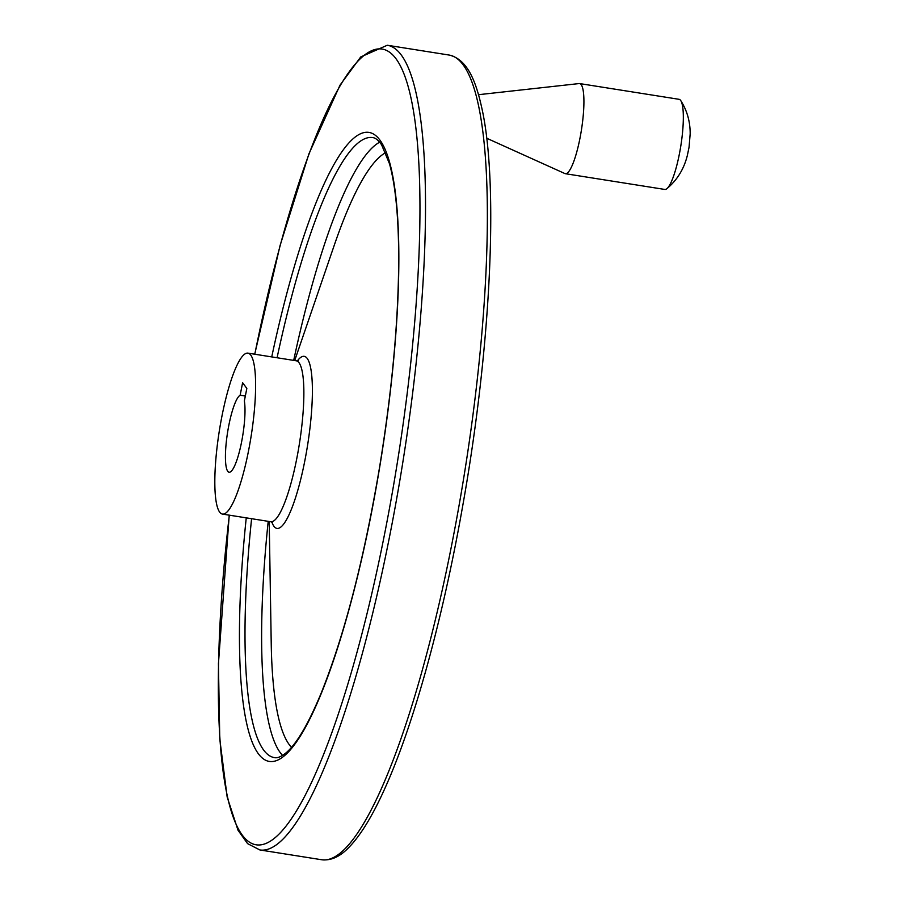 <?xml version="1.0" encoding="UTF-8"?>
<svg xmlns="http://www.w3.org/2000/svg" width="905" height="905" viewBox="0 0 905 905"><rect width="100%" height="100%" fill="white"/><g stroke="black" fill="none" stroke-linecap="round" stroke-linejoin="round"><path stroke-width="1.36" d="M242.619 382.713L246.839 388.426L244.361 400.938A39.107 7.738 99 0 1 240.979 444.932A39.107 7.738 99 0 1 229.101 472.24A39.107 7.738 99 0 1 227.144 435.26A39.107 7.738 99 0 1 240.142 395.236L242.619 382.713M245.334 396.051L240.142 395.236M222.019 415.78A81.473 16.12 99 0 1 247.959 353.142A81.473 16.12 99 0 1 251.138 436.131A81.473 16.12 99 0 1 222.472 514.085A81.473 16.12 99 0 1 222.019 415.78M478.507 94.697L579.143 83.565A45.623 9.027 99 0 1 579.63 83.577A45.623 9.027 99 0 1 581.417 130.048A45.623 9.027 99 0 1 565.365 173.703A45.623 9.027 99 0 1 564.89 173.556L486.698 138.239M579.63 83.577L679.055 99.312A45.623 9.027 99 0 1 680.809 100.681A45.623 9.027 99 0 1 680.832 145.796A45.623 9.027 99 0 1 666.872 188.681A45.623 9.027 99 0 1 664.779 189.439L565.365 173.703M298.288 360.529L296.229 360.79A81.473 16.12 99 0 1 299.397 443.778A81.473 16.12 99 0 1 270.742 521.733L222.472 514.085M297.44 360.79A87.095 17.229 99 0 1 307.61 445.079A87.095 17.229 99 0 1 271.896 522.095M294.702 360.541L334.341 245.017A304.295 60.194 99 0 1 385.688 152.662M291.523 747.315A304.295 60.194 99 0 1 271.228 643.613L269.215 521.484M293.695 360.382A313.877 62.094 99 0 1 379.659 142.198M282.564 755.404A313.877 62.094 99 0 1 268.208 521.325M277.077 357.758A313.877 62.094 99 0 1 372.645 137.594C375.383 137.798 378.369 140.196 381.582 144.789L389.489 163.748C395.621 185.774 398.686 217.901 398.698 260.165C398.381 322.112 391.967 391.356 379.467 467.896C363.923 559.72 344.545 634.699 321.309 692.834C308.085 724.713 296.037 744.951 285.166 753.56C280.697 756.908 277.134 758.266 274.475 757.621A313.877 62.094 99 0 1 251.59 518.701M271.738 356.909A318.436 62.999 99 0 1 395.609 194.722A318.436 62.999 99 0 1 313.956 710.368A318.436 62.999 99 0 1 246.251 517.852M254.803 354.228A402.804 79.685 99 0 1 415.327 123.6A402.804 79.685 99 0 1 310.743 784.115A402.804 79.685 99 0 1 229.327 515.171M449.106 55.047C467.953 59.425 476.132 82.502 481.72 107.616C499.119 184.1 490.77 350.97 461.957 510.081C442.307 620.694 413.89 723.751 385.541 786.931C372.837 815.507 360.394 835.892 348.199 848.098C339.59 856.911 330.755 860.791 321.694 859.75A407.363 80.59 99 0 0 465 470A407.363 80.59 99 0 0 449.106 55.047L387.272 45.25A407.363 80.59 99 0 1 403.155 460.204A407.363 80.59 99 0 1 259.859 849.953L247.574 843.63L238.004 830.213L227.166 797.034L219.768 739.046L218.433 663.716L229.225 515.16M296.229 360.79L247.959 353.142M272.631 522.615L270.742 521.733M387.272 45.25L360.722 56.947L340.009 85.172L308.933 153.816L280.12 245.368L254.712 354.217M321.694 859.75L259.859 849.953M680.809 100.681C687.11 110.614 690.232 121.677 690.176 133.872L689.056 147.255L687.314 155.592C683.909 169.133 677.098 180.163 666.872 188.681"/></g></svg>
